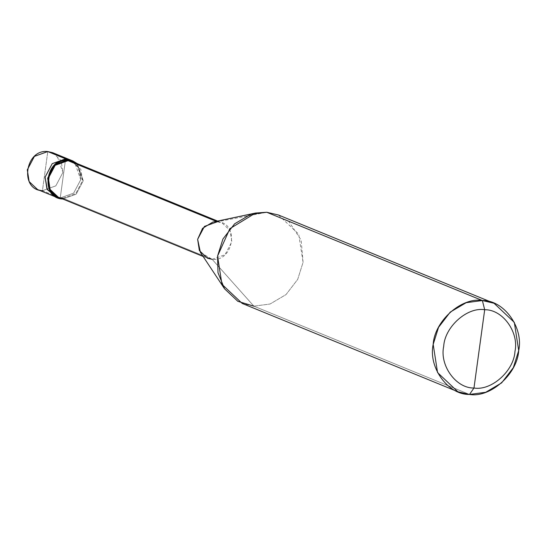 <?xml version="1.0" encoding="UTF-8"?>
<svg xmlns="http://www.w3.org/2000/svg" width="546" height="546" viewBox="0 0 546 546"><rect width="100%" height="100%" fill="white"/><g stroke="black" fill="none" stroke-linecap="round" stroke-linejoin="round"><path stroke-width="0.41" stroke-dasharray="2.73 2.05" d="M52.662 152.689L61.104 160.661L62.933 172.406L55.822 185.865L42.438 190.684L60.244 197.973L55.385 196.84L60.244 197.973L73.628 193.154L80.74 179.702L79.238 168.639L71.717 160.558L79.238 168.639L80.74 179.702L73.628 193.154L60.244 197.973L65.609 158.845L60.244 197.973L42.438 190.684L47.795 151.556L42.438 190.684L37.572 189.544M71.717 160.558L70.468 159.978L78.917 167.956L80.74 179.702L73.628 193.154L60.244 197.973L62.927 178.412L60.244 197.973L62.79 199.017L62.899 198.232L212.162 259.336L253.876 306.17L469.505 394.444L253.876 306.17L212.162 259.336L62.899 198.232L62.79 199.017L56.675 197.304L60.244 197.973L73.628 193.154L80.74 179.702L74.747 162.592M42.438 190.684L55.822 185.865L62.933 172.406L56.927 155.289M62.927 178.412L65.609 158.845L62.927 178.412M72.714 161.759L80.822 169.417L82.576 180.692L75.744 193.612L62.899 198.232L58.231 197.14M216.277 221.355L217.308 221.772L266.741 212.257L217.308 221.772L216.277 221.355M212.81 222.085L217.308 221.772C239.503 222.338 234.07 261.971 212.162 259.336L200.416 252.375M278.419 214.988L298.682 234.125L303.071 262.312L297.7 279.381L285.995 294.608L270.065 304.013L253.876 306.17L242.206 303.44M62.81 199.017L76.181 194.192L83.285 180.74L77.293 163.636L83.285 180.74L76.181 194.192L62.81 199.017M62.899 198.232L75.744 193.612L82.576 180.692L76.809 164.257M212.162 259.336L225.007 254.716L231.838 241.796L230.084 230.521L221.976 222.864L217.308 221.772M253.876 306.17L270.065 304.013L285.995 294.608L297.7 279.381L303.071 262.312L301.153 240.11L288.65 221.226M203.112 256.456L207.487 258.244M217.601 221.075L221.976 222.864"/><path stroke-width="0.82" d="M57.924 197.877L62.79 199.017C39.667 198.423 45.325 157.146 68.148 159.882L65.609 158.845L70.468 159.978L65.609 158.845L52.225 163.663L45.106 177.116L47.297 189.551L56.675 197.304L47.297 189.551L45.106 177.116L52.225 163.663L65.609 158.845L68.148 159.882L54.771 164.701L47.652 178.16L49.481 189.906L57.924 197.877L55.385 196.84L37.572 189.544L29.129 181.572L27.3 169.826L34.412 156.368L47.795 151.556L65.609 158.845L71.717 160.558L65.609 158.845L52.225 163.663L45.106 177.116L46.936 188.861L55.385 196.84L46.936 188.861L45.106 177.116L52.225 163.663L65.609 158.845L47.795 151.556C24.973 148.812 19.315 190.097 42.438 190.684M56.927 155.289L47.795 151.556L52.662 152.689L73.014 161.022L68.148 159.882L68.045 160.667C46.13 158.04 40.697 197.666 62.899 198.232M74.747 162.592L71.717 160.558M457.835 391.721L242.206 303.44L221.935 284.309L217.554 256.115L222.918 239.052L234.623 223.819L250.553 214.414L266.741 212.257L482.371 300.532C503.815 299.966 523.791 327.491 518.7 350.587C517.431 373.955 490.376 398.082 469.505 394.444L473.976 388.008C491.366 391.038 513.909 370.939 514.967 351.46C519.212 332.214 502.566 309.275 484.691 309.746C502.566 309.275 519.212 332.214 514.967 351.46C513.909 370.939 491.366 391.038 473.976 388.008L484.691 309.746C467.301 306.722 444.758 326.822 443.7 346.3C439.455 365.54 456.101 388.479 473.976 388.008L469.505 394.444C448.068 395.017 428.084 367.485 433.183 344.389C434.452 321.021 461.507 296.901 482.371 300.532L466.182 302.689L450.252 312.094L438.554 327.327L433.183 344.389L437.564 372.584L457.835 391.721L469.505 394.444L485.701 392.287L501.631 382.882L513.329 367.656L518.7 350.587L514.318 322.399L494.048 303.262L482.371 300.532L484.691 309.746L473.976 388.008C456.101 388.479 439.455 365.54 443.7 346.3C444.758 326.822 467.301 306.722 484.691 309.746L482.371 300.532L266.741 212.257L255.514 213.042L229.859 228.685L217.554 256.115L218.004 272.747L224.515 288.766L237.865 301.331L253.876 306.17M203.112 256.456L58.231 197.14L50.123 189.489L48.369 178.214L55.194 165.295L68.045 160.667L216.277 221.355L68.045 160.667L68.148 159.882L77.293 163.636L73.014 161.022M217.308 221.772L204.457 226.399L197.632 239.319L199.386 250.594L207.487 258.244L212.162 259.336M224.515 288.766L200.416 252.375L197.632 239.319L202.552 228.344L212.81 222.085L255.514 213.042M76.809 164.257L68.045 160.667L72.714 161.759L217.601 221.075M288.65 221.226L266.741 212.257L278.419 214.988L494.048 303.262"/></g></svg>
